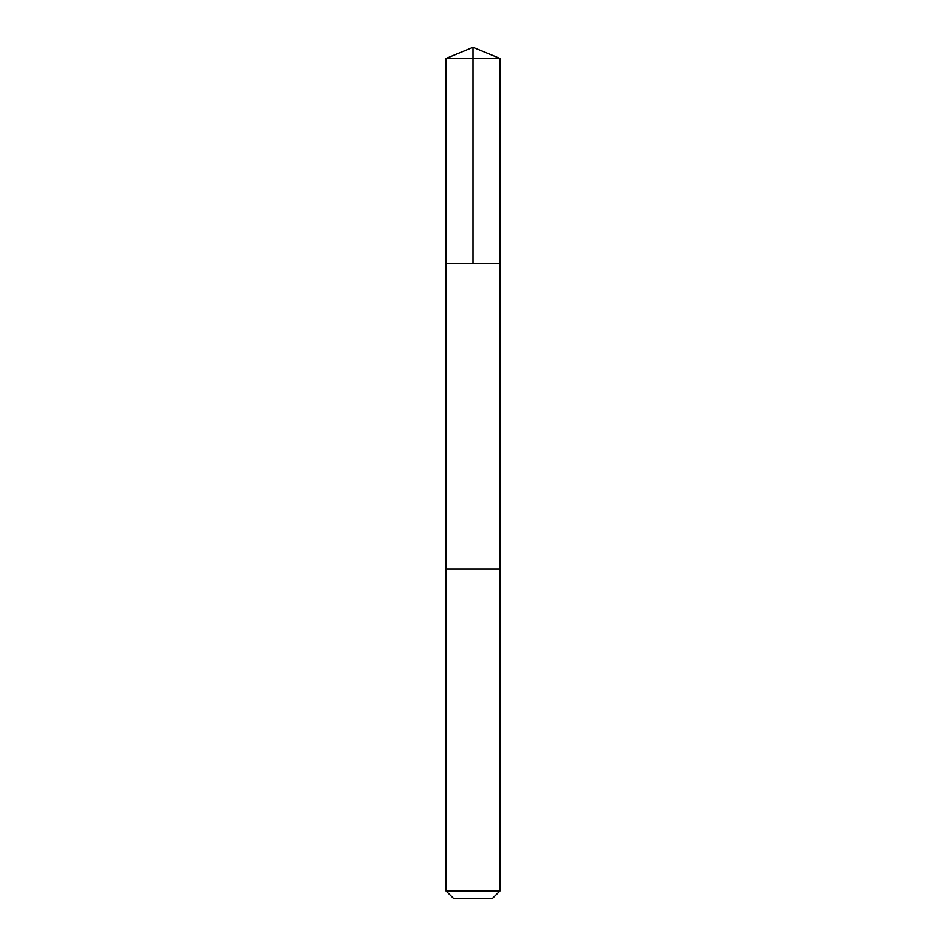 <?xml version="1.0" encoding="UTF-8"?>
<svg xmlns="http://www.w3.org/2000/svg" width="946" height="946" viewBox="0 0 946 946"><rect width="100%" height="100%" fill="white"/><g stroke="black" fill="none" stroke-linecap="round" stroke-linejoin="round"><path stroke-width="1.42" d="M445.992 263.355L500.008 263.355L500.008 58.486L445.992 58.486L445.992 263.355L500.008 263.355L499.996 569.125L446.004 569.125L445.992 263.355M488.443 569.125L445.992 569.125L445.992 890.907L500.008 890.907L500.008 569.125L488.443 569.125M500.008 890.907L492.216 898.7L453.784 898.7L445.992 890.907M473 263.355L473 47.3L445.992 58.486M473 47.3L500.008 58.486"/></g></svg>
